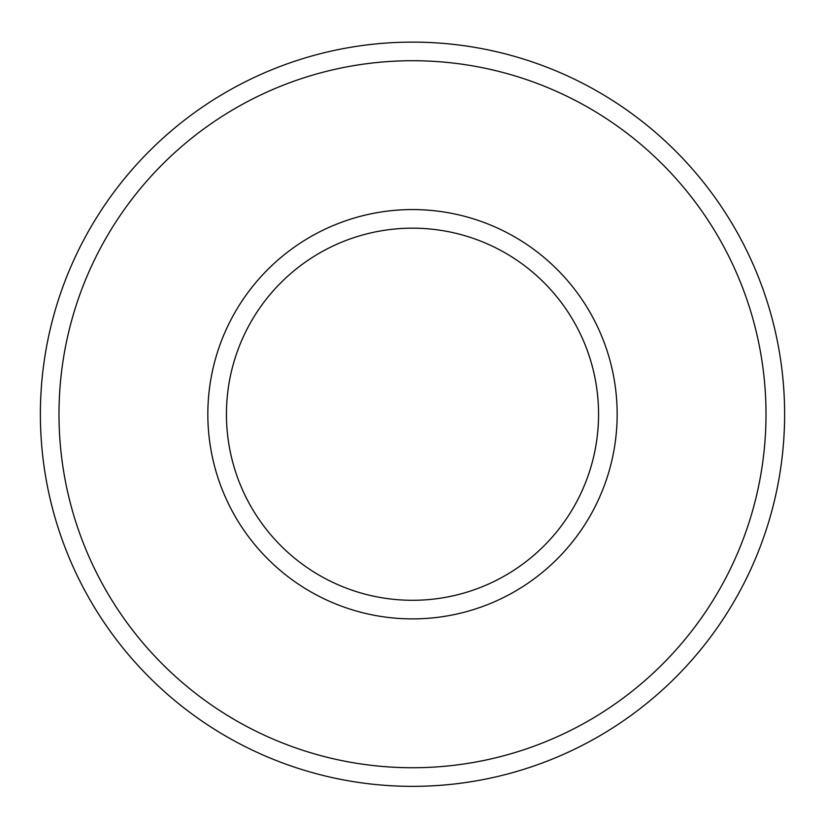 <?xml version="1.0" encoding="UTF-8"?>
<svg xmlns="http://www.w3.org/2000/svg" width="825" height="825" viewBox="0 0 825 825"><rect width="100%" height="100%" fill="white"/><g stroke="black" fill="none" stroke-linecap="round" stroke-linejoin="round"><path stroke-width="1.24" d="M412.5 228.174A186.058 186.058 0 0 1 573.633 507.262A186.058 186.058 0 0 1 251.367 507.262A186.058 186.058 0 0 1 412.5 228.174A186.058 186.058 0 0 1 573.633 507.262A186.058 186.058 0 0 1 251.367 507.262A186.058 186.058 0 0 1 412.5 228.174A186.058 186.058 0 0 1 573.633 507.262A186.058 186.058 0 0 1 251.367 507.262A186.058 186.058 0 0 1 412.5 228.174A186.058 186.058 0 0 1 573.633 507.262A186.058 186.058 0 0 1 251.367 507.262A186.058 186.058 0 0 1 412.5 228.174M412.5 42.116A372.116 372.116 0 0 1 734.766 600.291A372.116 372.116 0 0 1 90.234 600.291A372.116 372.116 0 0 1 412.5 42.116A372.116 372.116 0 0 1 734.766 600.291A372.116 372.116 0 0 1 90.234 600.291A372.116 372.116 0 0 1 412.5 42.116M412.5 209.571A204.662 204.662 0 0 1 589.741 516.563A204.662 204.662 0 0 1 235.259 516.563A204.662 204.662 0 0 1 412.5 209.571M412.5 60.72A353.512 353.512 0 0 1 718.647 590.989A353.512 353.512 0 0 1 106.353 590.989A353.512 353.512 0 0 1 412.5 60.72"/></g></svg>
